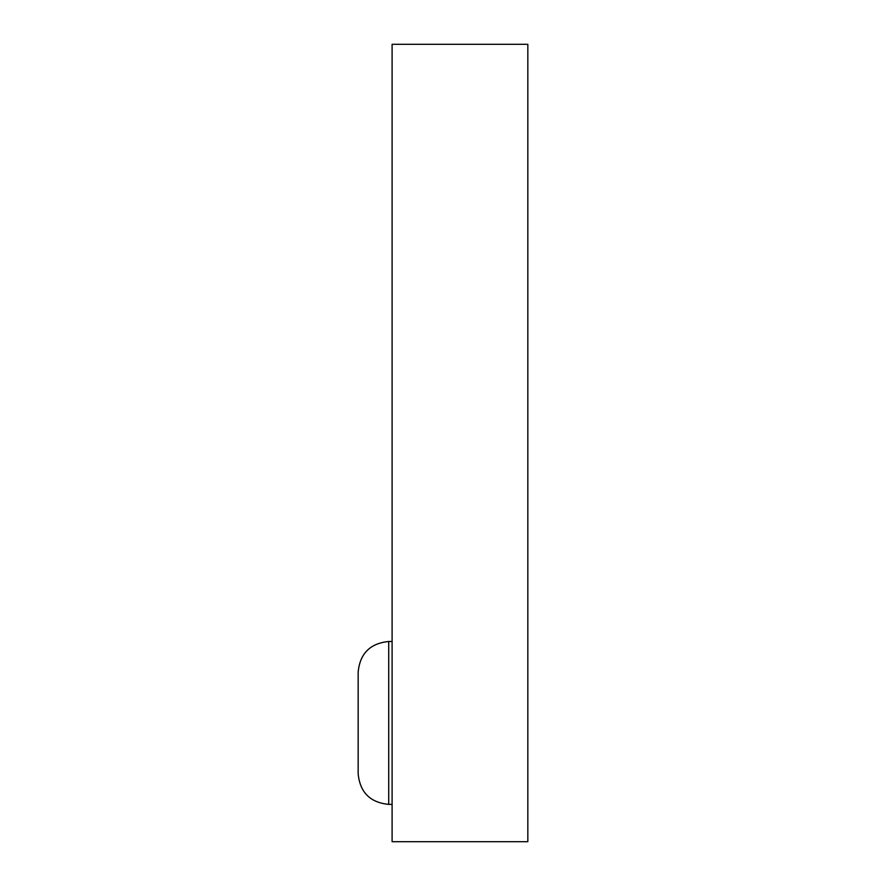 <?xml version="1.0" encoding="UTF-8"?>
<svg xmlns="http://www.w3.org/2000/svg" width="886" height="886" viewBox="0 0 886 886"><rect width="100%" height="100%" fill="white"/><g stroke="black" fill="none" stroke-linecap="round" stroke-linejoin="round"><path stroke-width="1.33" d="M527.834 841.7L527.834 44.3L392.099 44.3L392.099 841.7L527.834 841.7M388.71 641.497L388.71 804.377C370.16 802.572 359.982 792.383 358.165 773.832L358.165 672.042C359.982 653.491 370.16 643.314 388.71 641.497L392.099 641.497M388.71 804.377L392.099 804.377"/></g></svg>
